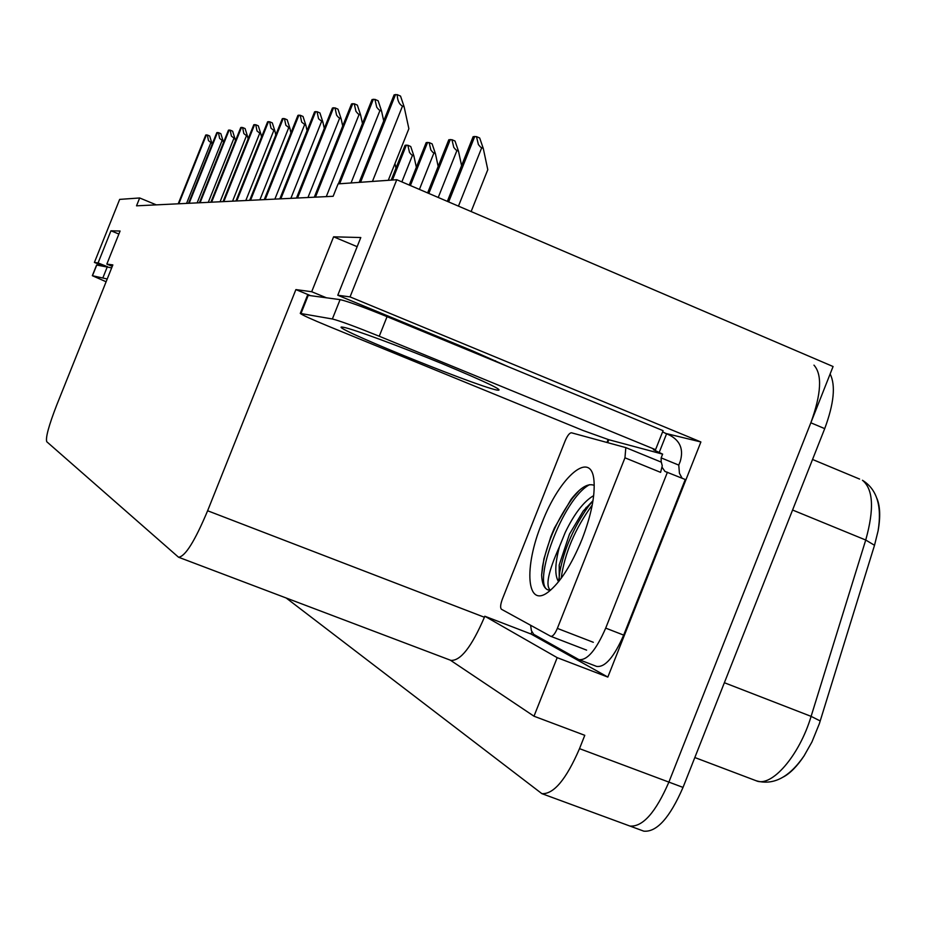 <?xml version="1.0" encoding="UTF-8"?>
<svg xmlns="http://www.w3.org/2000/svg" width="926" height="926" viewBox="0 0 926 926"><rect width="100%" height="100%" fill="white"/><g stroke="black" fill="none" stroke-linecap="round" stroke-linejoin="round"><path stroke-width="1.39" d="M508.351 366.754L472.931 351.07L337.782 295.244L350.051 296.899L396.768 179.713L833.076 366.522L668.885 782.111C655.689 812.484 642.69 827.126 629.9 826.05L628.858 825.656L629.9 826.05C642.69 827.126 655.689 812.484 668.885 782.111L810.84 422.788C821.327 393.781 822.369 374.567 813.966 365.145M665.273 433.31L700.889 441.968L607.838 677.08L531.026 634.021L531.871 631.891M606.981 442.443L608.162 439.456M450.337 660.169L533.989 716.215L557.186 657.657L484.819 616.23L531.026 634.021M557.186 657.657L607.838 677.08M112.289 266.329L106.826 264.107L112.856 264.917L56.799 404.87C48.812 425.485 45.455 437.766 46.74 441.714L178.533 557.221L450.858 660.365C460.546 661.06 471.739 646.695 484.402 617.26L484.819 616.23M533.989 716.215L584.781 735.313L579.514 748.648C566.261 779.345 553.713 794.346 541.895 793.663L286.169 597.988M156.309 204.866L139.676 197.967L119.662 199.391L94.406 262.428L102.89 265.878M350.051 296.899L700.889 441.968M396.768 179.713L338.094 183.88L333.14 196.289L136.527 205.827L139.676 197.967M178.533 557.221C185.142 556.665 194.842 541.178 207.621 510.758L295.892 289.595L309.805 295.325M295.892 289.595L311.692 291.725L326.021 297.628M94.406 262.428L98.087 262.926L106.664 266.41M337.782 295.244L360.793 237.542L333.603 236.813L311.692 291.725M106.826 264.107L120.079 231.037L110.958 230.794L98.087 262.926M110.958 230.794L118.875 234.046M333.603 236.813L357.147 246.675M876.968 498.558C880.163 506.279 880.545 517.055 878.091 530.864L874.514 545.287L819.371 723.646L811.952 741.934L804.046 755.917C797.251 766.138 790.41 773.129 783.523 776.902M830.136 373.954C835.796 385.343 833.99 403.574 824.719 428.634L683.029 787.401C669.834 817.727 656.765 832.312 643.825 831.166L642.771 830.784M476.473 136.608L479.68 137.997L483.279 148.461L480.501 147.072L478.406 144.572L476.473 136.608L473.07 136.793L447.351 201.37M471.126 211.556L487.794 169.689L483.279 148.461M397.219 94.637L400.541 96.096L404.13 106.803L402.497 106.085C399.175 104.337 397.416 100.517 397.219 94.637L394.071 94.95L359.184 182.387M388.283 180.315L408.875 128.691L404.13 106.803M451.946 139.699L455.036 141.041L458.474 151.135L455.8 149.792L453.775 147.384L451.946 139.699L448.763 139.849L427.615 192.932M458.474 151.135L461.588 165.638M429.12 142.569L432.118 143.877L435.405 153.612L432.812 152.315L430.868 149.989L429.12 142.569L426.145 142.697L409.257 185.061M435.405 153.612L438.172 166.448M407.845 145.255L410.739 146.516L413.887 155.927L411.387 154.677L409.5 152.431L407.845 145.255L405.044 145.359L391.189 180.119M413.887 155.927L416.353 167.282M374.937 99.371L378.144 100.772L381.57 111.097L378.803 109.696L376.732 107.231L374.937 99.371L371.997 99.649L338.384 183.857M381.57 111.097L383.711 120.912M354.253 103.77L357.355 105.124L360.631 115.079L357.945 113.736L355.954 111.352L354.253 103.77L351.567 104.198M360.631 115.079L362.471 123.505M334.992 107.867L337.99 109.164L341.127 118.783L338.546 117.486L336.613 115.183L334.992 107.867L332.469 108.249M341.127 118.783L342.713 125.994M317.028 111.687L319.933 112.949L322.931 122.244L318.567 118.771L317.028 111.687L314.643 112.023M322.931 122.244L324.297 128.39M106.108 281.759L92.334 275.693L96.605 265.021L111.664 267.88M92.334 275.693L107.219 278.992M586.227 507.344L585.105 509.346L586.239 507.332M300.325 313.289L307.513 295.255L340.085 299.63C347.667 301.332 363.328 307.004 387.056 316.657L663.085 430.659L655.55 449.689L653.386 449.677L662.634 454.134L608.81 439.723L583.01 430.474L328.684 326.346C311.437 319.238 301.969 314.921 300.267 313.416L332.365 318.984C339.877 320.871 355.515 326.623 379.255 336.242L655.55 449.689M662.588 431.921L670.054 435.382C680.286 440.926 683.689 449.596 680.251 461.368L678.77 465.107L661.152 457.884L662.634 454.134M579.167 659.706L596.622 666.407C605.025 667.588 614.042 657.147 623.673 635.109L685.263 479.506L664.903 471.392L662.078 467.225M623.673 635.109L605.697 628.117C596.066 650.214 587.119 660.701 578.854 659.59L533.7 634.333L531.397 630.618L530.586 625.247M608.81 439.723L607.664 442.616M659.104 452.687L666.535 433.924M682.092 478.21L679.429 473.244L678.77 465.107M661.164 462.062L661.152 457.884M605.697 628.117L667.426 472.214M541.872 523.144C559.755 476.161 591.679 448.867 594.006 480.964C595.094 496.197 591.101 515.655 582.014 539.349C571.481 564.895 560.276 582.408 548.412 591.911C526.512 609.088 523.549 567.626 541.872 523.144M594.237 485.386C588.068 482.874 580.313 487.574 570.983 499.508L554.361 528.121L550.831 536.64L543.944 558.783L541.629 575.011C541.942 582.94 543.875 587.825 547.405 589.654L549.465 590.244M592.999 500.653L583.172 511.094L569.478 534.152L559.177 565.08L559.246 580.868M593.682 495.607C583.739 501.464 574.259 513.756 565.23 532.462L559.489 546.583C554.894 563.818 554.593 575.521 558.575 581.713M580.891 542.104L579.317 545.831M557.359 628.395C554.963 633.94 552.753 636.579 550.75 636.312L501.441 609.25C500.109 607.861 500.422 604.47 502.39 599.053L565.173 440.811C567.453 435.533 569.548 432.859 571.458 432.789L625.826 447.617L624.957 457.803L557.359 628.395L593.311 642.297M625.733 447.571L661.338 462.167L662.252 465.836L660.608 472.364L624.957 457.803M550.53 590.221C545.194 586.389 548.192 571.84 559.489 546.583M592.976 500.781L588.496 506.244C573.889 526.836 564.339 548.655 559.836 571.701L558.853 579.595M579.213 490.491L572.65 497.991C557.105 519.555 547.058 542.416 542.52 566.573L541.629 575.011M592.235 505.017C575.034 528.688 564.675 553.123 561.168 578.345M589.515 484.692C562.175 499.195 531.975 584.572 547.891 589.85L548.042 589.92M394.962 163.566L395.958 168.138M300.209 115.264L303.034 116.479L305.916 125.473L301.691 122.116L300.209 115.264L297.964 115.553M305.916 125.473L307.073 130.67M284.456 118.609L287.187 119.79L289.965 128.506L285.868 125.253L284.456 118.609L282.326 118.875M289.965 128.506L290.938 132.869M269.651 121.757L272.313 122.903L274.987 131.365L271.017 128.205L269.651 121.757L267.637 121.989M274.987 131.365L275.798 134.976M255.726 124.721L258.308 125.82L260.889 134.038L257.034 130.983L255.726 124.721L253.805 124.929M260.889 134.038L261.549 136.99M242.589 127.51L245.101 128.587L247.601 136.573L243.851 133.587L242.589 127.51L240.772 127.695M247.601 136.573L248.133 138.923M230.192 130.149L232.634 131.191L235.054 138.958L231.396 136.064L230.192 130.149L228.456 130.311M235.054 138.958L235.459 140.775M218.467 132.649L220.839 133.657L223.178 141.215L219.624 138.402L218.467 132.649L216.8 132.788M223.178 141.215L223.479 142.558M207.355 135.011L209.67 135.995L211.938 143.356L208.477 140.613L207.355 135.011L205.769 135.127M211.938 143.356L212.147 144.271M579.514 748.648L683.029 787.401M207.621 510.758L484.402 617.26M859.606 479.078L812.542 459.47M874.514 545.287L865.729 540.032C874.364 509.069 873.276 489.148 862.453 480.27C876.922 489.206 882.131 506.071 878.091 530.864M820.228 720.96L811.107 716.365L865.729 540.032L792.575 510.029M804.046 755.917C789.207 777.458 773.233 785.734 756.125 780.734C771.416 787.806 799.381 755.72 811.107 716.365L724.375 682.728M824.719 428.634L810.84 422.788M458.463 206.128L481.694 147.778M448.659 201.937L474.772 136.4M447.547 201.463L473.394 136.573M372.437 181.45L402.497 106.085M360.538 182.295L395.564 94.487M359.369 182.376L394.326 94.753M438.23 197.469L456.946 150.475M428.831 193.453L450.325 139.502M427.8 193.002L449.052 139.664M419.409 189.413L433.924 152.975M410.392 185.547L427.592 142.384M409.419 185.142L426.411 142.535M401.861 181.901L412.464 155.313M392.45 180.026L406.387 145.069M391.362 180.107L405.275 145.208M351.035 182.966L379.996 110.402M339.634 183.776L373.375 99.232M338.546 183.846L372.229 99.476M326.276 196.625L359.103 114.407M315.43 197.145L352.771 103.619M314.435 197.203L351.706 103.851M307.964 197.516L339.657 118.146M297.524 198.014L333.591 107.717M296.598 198.06L332.596 107.937M290.868 198.338L321.507 121.63M280.821 198.824L315.697 111.537M279.941 198.87L314.759 111.745M96.767 265.01L92.484 275.682M102.983 277.58L107.416 266.526M343.708 327.329C352.737 328.938 399.442 346.139 441.818 363.548C487.689 382.67 505.978 391.501 496.706 390.054C471.924 384.695 319.111 322.155 343.708 327.329M308.323 295.116L301.054 313.335M332.365 318.984L340.085 299.63M379.255 336.242L387.056 316.657M550.935 636.382L586.505 650.098M274.872 199.113L304.538 124.883M265.183 199.588L298.948 115.113M264.373 199.622L298.068 115.299M259.882 199.842L288.623 127.938M250.529 200.294L283.24 118.47M249.765 200.34L282.418 118.644M245.807 200.525L273.679 130.797M236.767 200.965L268.494 121.619M236.049 201L267.718 121.781M232.565 201.174L259.616 133.494M223.814 201.59L254.615 124.582M223.131 201.625L253.886 124.732M220.075 201.775L246.362 136.041M211.603 202.181L241.524 127.371M210.966 202.215L240.841 127.522M208.281 202.343L233.85 138.449M200.074 202.748L229.173 130.01M199.46 202.771L228.514 130.149M197.134 202.887L222.008 140.717M189.159 203.28L217.483 132.499M188.58 203.303L216.858 132.638M186.566 203.396L210.792 142.87M178.822 203.778L206.405 134.872M178.278 203.801L205.815 134.988M541.895 793.663L643.825 831.166M756.125 780.734L694.824 757.537M314.284 197.203L351.498 104.001M296.459 198.071L332.411 108.064M279.826 198.882L314.585 111.861M365.365 308.069L366.87 307.258M664.903 471.392L666.697 472.133M495.804 361.568L495.514 360.746M550.75 636.312L586.598 650.133M625.826 447.617L661.338 462.167M559.177 565.08L559.836 571.701M583.172 511.094L588.496 506.244M572.65 497.991L570.983 499.508M264.257 199.634L297.917 115.403M249.661 200.34L282.291 118.736M235.956 201L267.602 121.862M223.05 201.625L253.77 124.802M210.885 202.215L240.737 127.58M199.391 202.782L228.421 130.207M188.522 203.303L216.777 132.696M178.22 203.801L205.734 135.046"/></g></svg>
